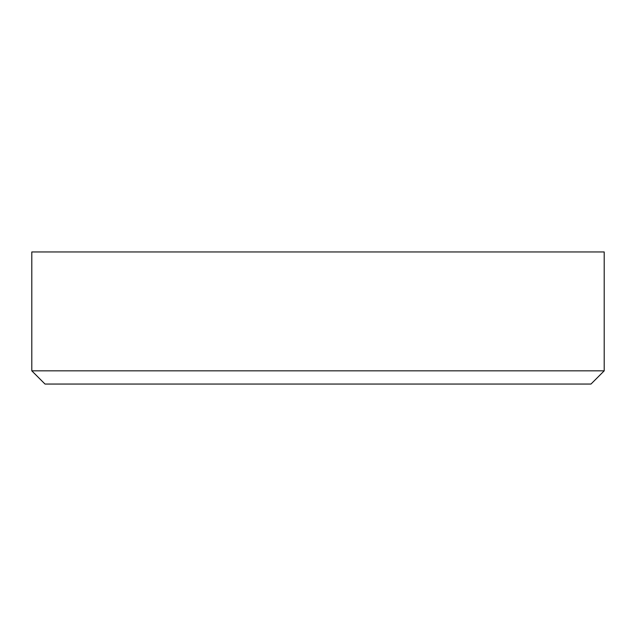 <?xml version="1.0" encoding="UTF-8"?>
<svg xmlns="http://www.w3.org/2000/svg" width="636" height="636" viewBox="0 0 636 636"><rect width="100%" height="100%" fill="white"/><g stroke="black" fill="none" stroke-linecap="round" stroke-linejoin="round"><path stroke-width="0.95" d="M604.2 251.951L604.2 370.836L31.8 370.836L31.8 251.951L604.2 251.951M604.2 370.836L590.987 384.049L45.013 384.049L31.8 370.836"/></g></svg>
